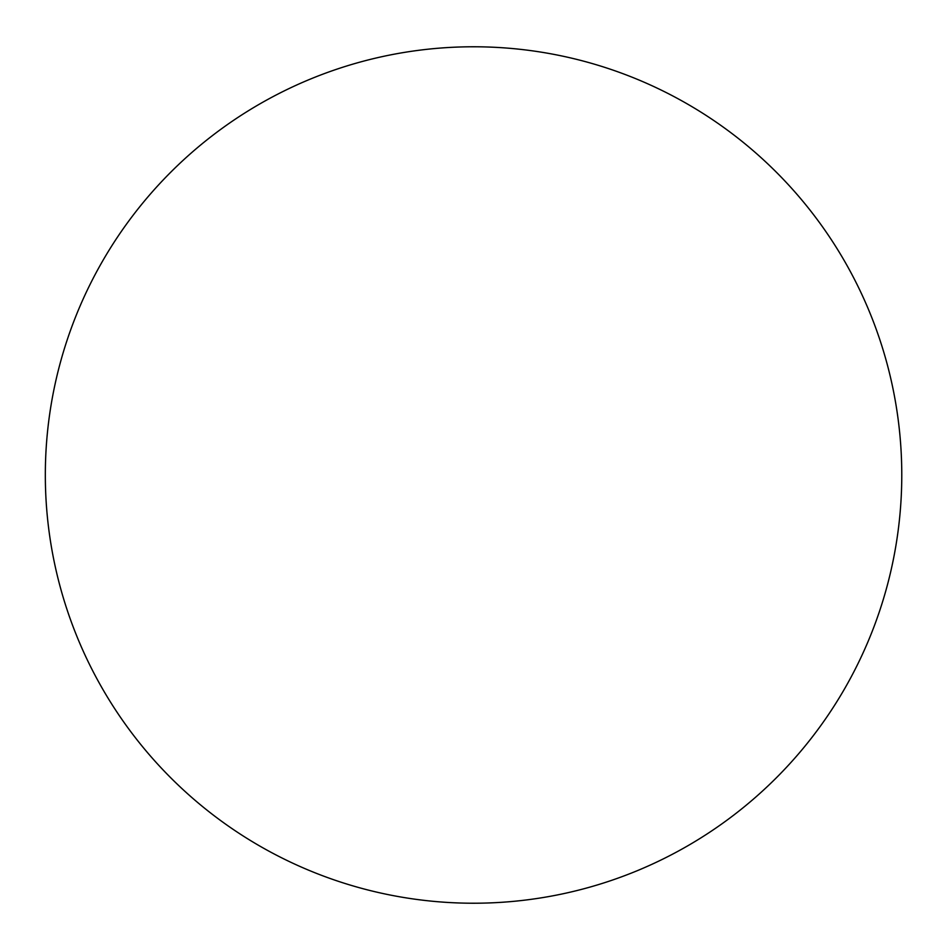 <?xml version="1.0" encoding="UTF-8"?>
<svg xmlns="http://www.w3.org/2000/svg" width="950" height="950" viewBox="0 0 950 950"><rect width="100%" height="100%" fill="white"/><g stroke="black" fill="none" stroke-linecap="round" stroke-linejoin="round"><path stroke-width="1.43" d="M901.776 475A428.224 428.224 0 0 0 259.445 104.144A428.224 428.224 0 0 0 259.445 845.856A428.224 428.224 0 0 0 901.776 475"/></g></svg>
